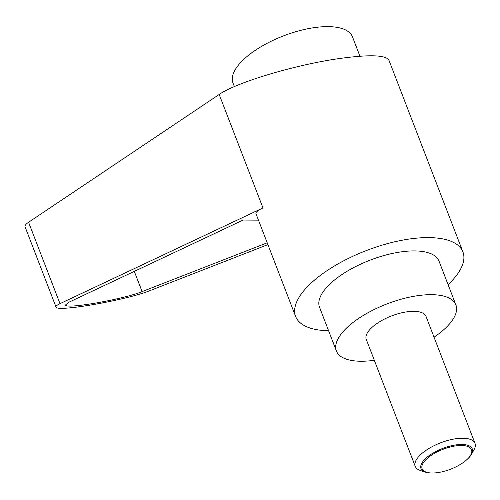 <?xml version="1.0" encoding="UTF-8"?>
<svg xmlns="http://www.w3.org/2000/svg" width="500" height="500" viewBox="0 0 500 500"><rect width="100%" height="100%" fill="white"/><g stroke="black" fill="none" stroke-linecap="round" stroke-linejoin="round"><path stroke-width="0.75" d="M471.4 454.387L474 449.781A32.019 12.869 158.9 0 0 475 443.344A32.019 12.869 158.9 0 0 455.806 438.744A32.019 12.869 158.9 0 0 415.256 466.394A32.019 12.869 158.9 0 0 420.325 470.494L425.344 472.163A27.475 11.044 -21.1 0 1 426.163 458.031A27.475 11.044 -21.1 0 1 455.788 444.913A27.475 11.044 -21.1 0 1 471.4 454.387A27.475 11.044 -21.1 0 1 466.3 460.163A27.475 11.044 -21.1 0 1 466.031 460.381M475 443.344L426.031 316.431A32.019 12.869 158.9 0 0 406.831 311.831A32.019 12.869 158.9 0 0 366.287 339.481L415.256 466.394M433.35 472.994A27.475 11.044 -21.1 0 1 433 473.006A27.475 11.044 -21.1 0 1 425.344 472.163M455.644 445.913A26.469 10.637 158.9 0 0 424.394 461.356A26.469 10.637 158.9 0 0 433.688 472.981A26.469 10.637 158.9 0 0 437.987 472.581A26.469 10.637 158.9 0 0 465.769 460.606A26.469 10.637 158.9 0 0 455.644 445.913M234.381 86.581L232.981 82.963A64.037 25.738 -21.1 0 1 236.169 68.15A64.037 25.738 -21.1 0 1 298.975 30.819A64.037 25.738 -21.1 0 1 352.469 36.856L359.938 56.212M328.606 330.775A89.65 36.037 -21.1 0 1 295.631 316.469A89.65 36.037 -21.1 0 1 409.169 239.044A89.65 36.037 -21.1 0 1 462.912 251.919A89.65 36.037 -21.1 0 1 448.094 284.669M295.631 316.469L255.981 213.713C255.487 212.3 257.819 210.375 262.969 207.931L59.988 303.656C57.044 305.056 55.712 306.156 55.994 306.962L25.094 226.881C24.656 225.669 25.819 224.125 28.581 222.262L219.188 94.475C236.431 82.362 295.55 64.694 339.506 58.519C369.144 54.438 385.6 54.944 388.869 60.044L462.912 251.919M374.312 360.281A64.037 25.738 -21.1 0 1 336.413 351.012A64.037 25.738 -21.1 0 1 417.512 295.706A64.037 25.738 -21.1 0 1 455.9 304.906A64.037 25.738 -21.1 0 1 434.05 337.225M336.413 351.012L319.531 307.244A64.037 25.738 -21.1 0 1 400.625 251.944A64.037 25.738 -21.1 0 1 439.012 261.144L455.9 304.906M267.206 242.806L142.1 291.606C123.275 299.369 65.219 309.5 65.525 304.975L68.769 302.288L243.156 220.05L258.469 220.156M55.994 306.962C55.619 312.531 127.069 300.062 150.244 290.512L267.906 244.613M262.969 207.931L219.188 94.475M142.1 291.606L134.3 271.388M59.988 303.656L28.581 222.262M433.688 472.981L433 473.006M465.769 460.606L466.3 460.163"/></g></svg>
